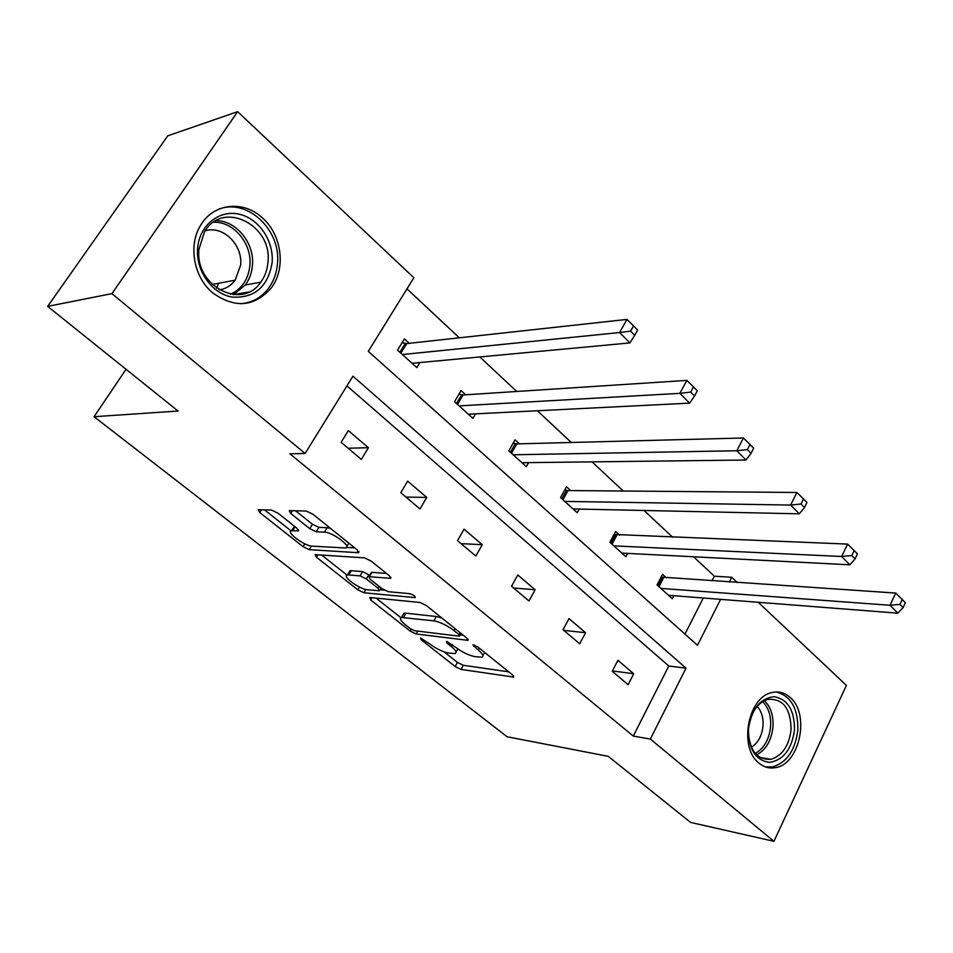 <?xml version="1.0" encoding="UTF-8"?>
<svg xmlns="http://www.w3.org/2000/svg" width="953" height="953" viewBox="0 0 953 953"><rect width="100%" height="100%" fill="white"/><g stroke="black" fill="none" stroke-linecap="round" stroke-linejoin="round"><path stroke-width="1.43" d="M420.63 638.069L421.012 639.618L455.129 666.516L461.038 669.411L513.667 677.071L512.607 674.938L477.834 646.956L472.891 644.824L478.239 650.077C482.826 653.925 484.029 656.307 481.849 657.213L474.975 656.653C468.745 655.39 462.181 652.197 455.296 647.063L446.481 641.369L446.802 642.953L451.317 646.539C455.903 650.351 457.142 652.698 455.034 653.567L448.518 653.031C442.514 651.804 436.105 648.683 429.303 643.656L420.63 638.069M262.492 217.975C282.171 235.188 286.162 269.222 270.914 288.402C254.01 307.033 234.581 308.498 212.638 292.821C193.769 277.263 187.979 245.397 200.583 225.396C213.305 203.132 243.67 200.011 262.492 217.975M790.073 697.393C810.217 713.749 799.853 764.294 775.444 767.641C769.393 768.749 763.853 767.213 758.826 762.996C738.611 747.617 747.867 697.322 771.585 692.652C778.398 690.949 784.569 692.521 790.073 697.393M277.931 513.131L271.545 510.058L258.227 509.712L259.776 512.571L303.042 546.665L309.237 549.655L358.102 552.704L357.256 549.917L312.894 514.215L306.282 511.046L289.259 510.605L290.76 513.524L309.761 528.677L316.193 531.774L324.485 532.167C332.573 532.143 352.443 547.046 345.641 547.975L312.239 546.152C304.531 546.081 285.15 531.667 291.594 530.761L298.277 530.904L296.8 528.105L277.931 513.131M758.219 602.284L846.419 685.398L773.943 841.32L690.58 822.415L608.276 756.348L507.115 736.764L94.061 416.711L178.056 411.029L47.65 306.366L111.954 293.643L237.631 111.68L413.852 277.752L368.299 351.359L697.501 645.3L720.611 599.354M773.943 841.32L650.351 739.063L686.005 668.16L352.944 376.185L305.127 453.461L111.954 293.643M305.127 453.461L289.915 453.807L633.292 736.061L650.351 739.063M369.883 597.495L370.622 599.925L410.112 631.041L416.116 633.971L467.875 640.333L466.72 638.022L426.408 605.572L420.011 602.475L369.883 597.495M357.792 589.812L316.479 557.255L315.062 554.634L364.522 557.862L371.015 560.995L389.3 575.707L390.587 578.328L368.871 576.696L370.193 579.257L381.962 588.644L388.24 591.682L409.85 593.695C413.531 594.922 415.317 596.233 415.21 597.626L363.891 592.766L357.792 589.812L359.424 587.024M47.65 306.366L167.764 135.826L237.631 111.68M126.058 369.299L94.061 416.711M465.683 394.804L461.085 390.599L454.533 401.701L472.914 418.331L475.535 413.84M570.692 490.581L566.511 486.769L560.531 497.597L577.232 512.714L579.221 509.081M666.35 577.84L662.538 574.361L657.058 584.916L672.318 598.722L673.866 595.708M684.981 634.114L703.29 597.996M711.974 580.865L714.345 576.196L693.581 556.778M672.711 537.278L644.049 510.486M623.226 491.021L592.039 461.871M571.3 442.478L537.361 410.755M516.74 391.469L479.8 356.946M459.334 337.815L406.967 288.866M619.605 535.205L615.614 531.56L609.896 542.257L625.847 556.695L627.598 553.395M519.433 443.824L515.061 439.833L508.795 450.793L526.318 466.648L528.581 462.622M409.242 343.318L404.417 338.911L397.532 350.144L416.854 367.62L419.916 362.545M714.345 576.196L731.701 577.292L737.288 582.545M729.319 582.021L731.701 577.292M633.292 736.061L668.803 666.004L346.94 385.882M668.803 666.004L686.005 668.16M348.321 430.589L368.43 447.719L361.354 459.417L341.126 442.335L348.321 430.589M407.634 481.122L426.741 497.406L420.011 508.95L400.784 492.713L407.634 481.122M464.051 529.189L482.254 544.699L475.821 556.075L457.523 540.625L464.051 529.189M517.777 574.969L535.133 589.752L528.986 600.986L511.547 586.25L517.777 574.969M569.012 618.616L585.571 632.721L579.698 643.811L563.056 629.754L569.012 618.616M617.925 660.286L633.733 673.759L628.122 684.695L612.219 671.269L617.925 660.286M633.733 673.759L612.41 670.912M585.571 632.721L563.759 630.35M535.133 589.752L513.607 587.989M482.254 544.699L461.073 543.627M426.741 497.406L405.978 497.097M368.43 447.719L348.131 448.244M249.472 302.089L248.995 302.804M455.999 651.852L458.012 649.064M482.849 655.378L484.851 652.602M444.086 651.864L457.404 662.395L463.325 665.289L508.783 671.865M460.418 634.889L463.277 635.234M376.113 598.115L400.927 617.735M410.29 628.646L414.507 630.707L459.203 636.175L458.905 634.543L454.009 630.612C446.862 625.263 440.143 622.011 433.877 620.844L401.523 617.473C399.307 618.402 400.617 620.856 405.49 624.858L410.29 628.646M441.775 617.937L436.319 616.508L433.877 620.844M402.916 615.042L403.941 613.255L405.954 613.184L436.319 616.508M347.059 575.147L321.602 555.015M386.489 573.444L371.968 572.312L371.051 572.979M384.321 590.205L379.961 589.8M348.786 574.981L347.392 575.04C341.412 575.981 359.722 589.371 367.441 589.752L379.389 590.777L378.091 588.287L366.333 578.936L360.067 575.898L348.786 574.981L351.312 570.704L349.918 570.776L348.977 572.372M351.312 570.704L362.605 571.586L369.704 575.267M294.608 526.366L293.19 528.141M346.749 546.129L348.977 543.258M330.429 528.331L327.177 527.7L324.485 532.167M295.561 510.748L312.441 524.257L318.874 527.354L327.177 527.7M346.618 547.415L354.73 547.892M264.493 509.855L291.118 530.916M668.518 595.291L897.833 613.172L890.019 605.274L895.677 593.064L661.132 577.077M899.977 604.416L903.099 607.585L905.35 602.689L902.229 599.508L899.977 604.416L890.019 605.274L660.894 588.394M903.099 607.585L897.833 613.172M895.677 593.064L902.229 599.508M621.88 553.097L849.873 564.807L841.642 556.492L847.586 544.092L614.066 534.454M851.803 555.539L855.091 558.875L857.462 553.907L854.174 550.56L851.803 555.539L841.642 556.492L613.911 545.878M855.091 558.875L849.873 564.807M847.586 544.092L854.174 550.56M573.087 508.95L799.329 513.822L790.645 505.066L796.899 492.475L568.024 490.557L564.795 489.854M801.008 504.006L804.475 507.532L806.965 502.493L803.51 498.967L801.008 504.006L790.645 505.066L564.724 501.397M804.475 507.532L799.329 513.822M796.899 492.475L803.51 498.967M794.528 729.736C791.788 749.296 783.426 760.172 769.452 762.376C755.586 760.387 748.593 749.356 748.439 729.283C751.417 709.27 759.958 698.406 774.05 696.691C787.678 699.145 794.504 710.164 794.528 729.736M748.331 731.833C749.761 750.893 757.278 760.053 770.87 759.327C782.365 755.681 789.12 745.722 791.109 729.45C790.656 708.341 782.878 698.323 767.773 699.395C759.493 701.992 753.573 708.901 750.011 720.111M757.242 706.34C761.507 711.212 763.436 717.68 763.031 725.733C762.007 735.74 758.135 742.911 751.405 747.259M765.497 766.927L772.633 766.891C786.975 762.424 795.386 750.047 797.864 729.772C798.09 708.365 790.847 695.761 776.135 691.961M272.117 262.683C267.936 286.901 254.582 298.372 232.044 297.086C212.054 293.762 195.615 270.771 197.616 248.209C199.332 225.587 218.928 209.684 238.786 214.103C258.68 218.189 274.023 240.895 272.117 262.683M198.998 249.09C194.519 286.186 242.157 310.618 260.741 282.207C264.886 276.549 267.281 269.973 267.924 262.468C272.868 225.039 222.621 199.606 204.502 231.889L198.998 249.09M205.181 230.817C222.895 225.075 242.944 244.85 240.621 265.125L235.177 280.182C231.067 285.638 225.766 288.866 219.238 289.879M240.704 303.745C251.961 302.792 261.158 297.741 268.293 288.592C273.594 281.504 276.644 273.213 277.466 263.731C281.397 230.126 247.161 197.605 218.416 209.35M216.796 288.271L218.416 283.327M521.958 462.705L745.985 460.025L736.8 450.757L743.4 437.999L516.812 443.895L513.167 443.145M747.378 449.602L751.047 453.33L753.668 448.208L750.011 444.479L747.378 449.602L736.8 450.757L513.202 454.784M751.047 453.33L745.985 460.025M743.4 437.999L750.011 444.479M468.34 414.21L689.591 403.143L679.882 393.351L686.839 380.39L463.11 394.971L458.989 394.161M690.675 392.076L694.558 396.007L697.322 390.825L693.45 386.882L690.675 392.076L679.882 393.351L459.155 405.895M694.558 396.007L689.591 403.143M686.839 380.39L693.45 386.882M412.053 363.284L629.885 342.925L619.593 332.549L626.955 319.41L406.717 343.592L402.071 342.746M630.612 331.144L634.734 335.313L637.652 330.048L633.554 325.866L630.612 331.144L619.593 332.549L402.392 354.54M634.734 335.313L629.885 342.925M626.955 319.41L633.554 325.866M421.714 638.367L421.012 639.618M474.427 645.074L473.689 646.42M447.529 641.655L446.802 642.953M452.341 644.705L451.317 646.539M479.311 648.147L478.239 650.077M513.524 675.796L512.821 677.083M463.325 665.289L461.038 669.411M457.404 662.395L455.129 666.516M467.828 639.07L467.125 640.345M417.748 631.1L416.116 633.971M411.136 629.254L410.112 631.041M371.92 597.698L370.622 599.925M459.989 632.589L458.905 634.543M455.105 628.67L454.009 630.612M405.954 613.184L403.524 617.413M317.968 554.777L316.479 557.255M390.718 577.137L390.003 578.352M371.968 572.312L369.419 576.672M415.27 596.781L414.769 597.65M365.821 589.466L363.891 592.766M379.175 586.417L378.091 588.287M368.871 574.611L366.333 578.936M362.605 571.586L360.067 575.898M298.503 529.868L297.86 530.928M295.085 526.747L292.69 530.69M318.874 527.354L316.193 531.774M312.441 524.257L309.761 528.677M292.523 510.653L290.76 513.524M358.804 551.513L358.102 552.704M311.417 546.069L309.237 549.655M304.793 543.794L303.042 546.665M261.515 509.772L259.776 512.571M663.633 577.661L658.976 586.655M662.156 577.375L657.856 585.642M616.913 535.098L612.052 544.199M615.435 534.836L610.956 543.21M568.024 490.557L562.937 499.777M566.547 490.33L561.865 498.812M764.377 700.681C770.655 706.804 773.526 715.453 773.002 726.639C771.537 740.362 766.081 749.773 756.646 754.895M755.276 753.442C764.139 748.355 769.262 739.337 770.62 726.365C771.132 715.834 768.475 707.602 762.662 701.646M216.069 220.643C236.511 220.512 254.749 243.444 252.426 265.542C251.783 272.939 249.4 279.42 245.302 285.007L233.58 294.632L248.912 291.975M230.555 294.215C241.883 288.938 248.328 279.408 249.877 265.613C252.211 243.765 233.64 221.239 213.496 222.252M516.812 443.895L511.487 453.235M515.335 443.705L510.439 452.282M463.11 394.971L457.535 404.417M461.645 394.804L456.511 403.5M406.717 343.592L400.868 353.17M405.263 343.473L399.879 352.265M468.209 639.725L467.875 640.333M461.169 633.554L459.954 635.746M403.941 613.255L401.523 617.473M390.98 577.649L390.587 578.328M371.42 572.336L368.871 576.696M349.918 570.776L347.392 575.04M381.057 587.918L379.747 590.181M298.682 530.249L298.277 530.904M294.239 526.425L291.594 530.761M359.031 551.978L358.626 552.68M759.886 757.397L770.87 759.327M235.177 280.182L212.233 284.482M260.741 282.207L245.302 285.007L233.187 294.596"/></g></svg>
